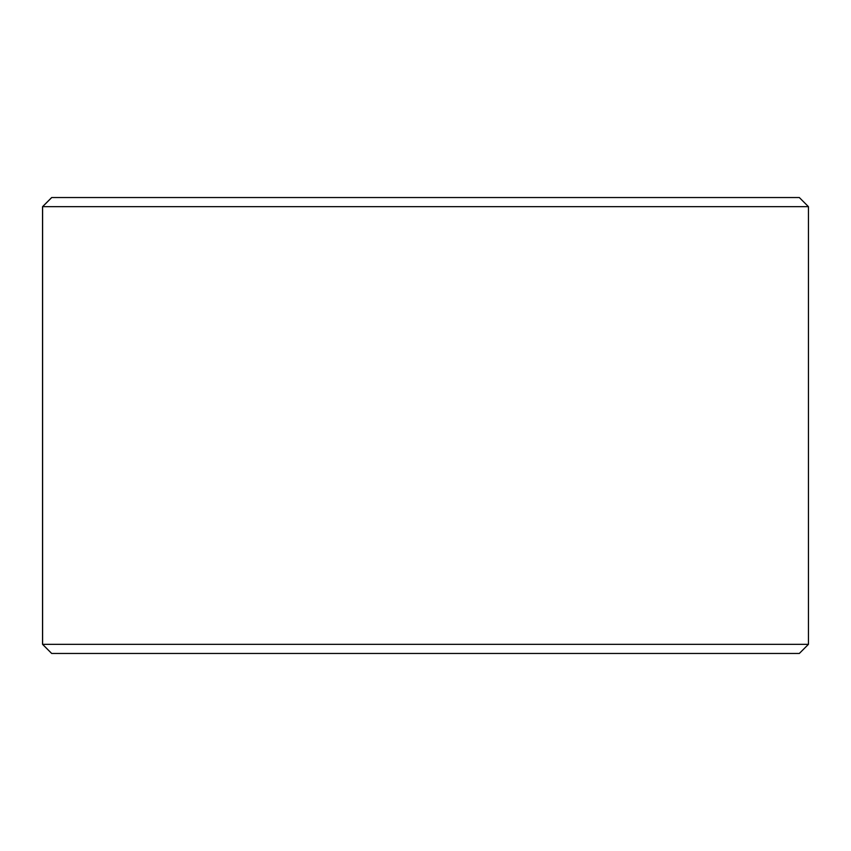 <?xml version="1.0" encoding="UTF-8"?>
<svg xmlns="http://www.w3.org/2000/svg" width="851" height="851" viewBox="0 0 851 851"><rect width="100%" height="100%" fill="white"/><g stroke="black" fill="none" stroke-linecap="round" stroke-linejoin="round"><path stroke-width="1.28" d="M51.72 653.451L799.334 653.451L808.45 644.324L808.45 206.676L799.334 197.549L51.666 197.549L42.55 206.676L42.55 644.324L51.666 653.451L42.603 644.324L42.603 206.676L51.72 197.549M808.45 206.676L42.603 206.676M808.45 644.324L42.603 644.324"/></g></svg>
